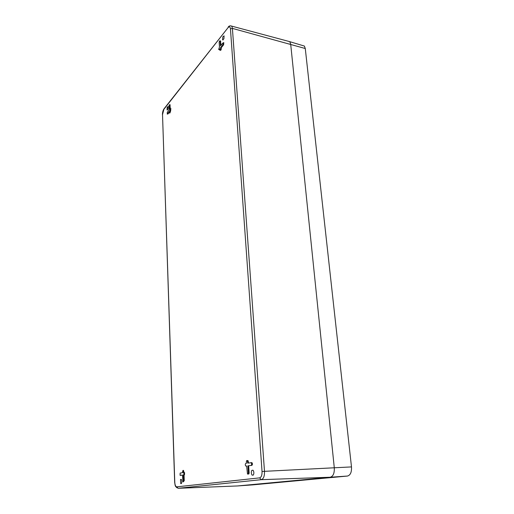 <?xml version="1.0" encoding="UTF-8"?>
<svg xmlns="http://www.w3.org/2000/svg" width="514" height="514" viewBox="0 0 514 514"><rect width="100%" height="100%" fill="white"/><g stroke="black" fill="none" stroke-linecap="round" stroke-linejoin="round"><path stroke-width="0.77" d="M251.873 465.343L247.902 465.832L251.873 465.343C252.547 464.727 252.599 463.853 252.014 462.728L250.98 462.626M251.102 465.382C251.776 464.759 251.828 463.885 251.25 462.761L247.722 463.101L247.234 460.602C246.694 460.313 246.405 460.756 246.373 461.925L246.463 463.287L245.833 463.377C245.172 464.001 245.127 464.868 245.692 465.973L246.636 466.012L247.491 474.011C248.037 474.3 248.32 473.857 248.352 472.687L247.902 465.832M167.93 109.225L167.05 109.964L167.153 107.278L168.033 106.526L167.93 109.225M181.481 483.411L180.729 483.603L180.498 479.543L181.236 479.331C181.969 480.506 182.052 481.869 181.481 483.411M223.911 38.839L222.607 39.835L222.78 36.854L224.085 35.839L223.911 38.839M253.357 475.007L252.123 475.142C251.16 473.651 251.057 472.058 251.815 470.374L253.023 470.207C254.012 471.691 254.128 473.291 253.357 475.007M248.667 465.793L249.117 472.649L248.352 472.687M248.063 473.985L248.262 473.972C248.802 474.255 249.091 473.818 249.117 472.649M248.487 462.986L247.999 460.57L247.433 460.589M183.961 472.578L183.28 470.426M183.325 481.849L184.263 480.68L184.044 474.891L184.5 474.827L184.59 472.578L183.768 472.546M180.883 475.328L182.47 475.109M219.998 50.218L220.403 50.321C220.866 50.43 221.148 49.89 221.251 48.708L221.193 47.796L223.635 44.763L223.706 42.758M218.919 49.588L219.645 49.704M221.014 45.071L220.422 40.953M170.327 108.57L169.922 104.727M169.421 112.971L169.826 113.061L170.442 111.724L170.828 108.711M169.138 112.489L167.879 114.057L167.307 113.935L169.112 111.686L169.247 112.939L169.838 110.78L170.41 110.902M167.198 114.031L167.879 114.057M182.386 472.745L180.163 473.073L180.067 475.296L182.47 475.052L183.003 481.869L183.582 480.719L183.369 474.923L183.819 474.859L183.916 472.61L183.28 472.61L182.926 470.445L182.386 472.745M184.044 474.891L183.369 474.923M221.193 47.796L220.551 47.622L222.992 44.59L223.307 42.649L220.435 45.797L220.024 40.844C219.555 40.741 219.272 41.281 219.17 42.463L219.465 47.005L218.681 49.524L219.587 48.83L219.761 50.154C220.23 50.256 220.512 49.717 220.609 48.541L220.551 47.622M167.307 113.935L167.249 112.309L169.048 110.054L168.9 105.974L169.517 104.638L169.774 109.141L170.43 108.627L169.838 110.78M305.277 48.515L351.486 466.918L334.286 467.779L290.693 44.23L289.812 41.692L287.936 41.165L289.774 41.653L290.693 44.23L334.286 467.779C334.53 473.253 333.168 476.407 330.2 477.236C333.168 476.407 334.53 473.253 334.286 467.779L264.492 471.332L232.405 28.392L305.277 48.515L304.378 46.054L302.553 45.502M347.445 476.048L252.74 484.875L237.481 485.955L330.2 477.236L237.641 485.948L178.133 488.294L261.266 479.678L330.2 477.236L347.445 476.048C350.4 475.238 351.749 472.199 351.486 466.918M230.452 28.88C230.15 26.67 229.34 26.265 228.03 27.679L163.889 109.309L162.52 114.59L174.773 482.235C174.978 485.139 175.647 486.674 176.771 486.848L259.602 477.872C261.311 477.32 262.127 475.206 262.044 471.524L230.452 28.88L232.405 28.392L231.756 26.175C230.214 25.507 229.006 25.835 228.132 27.165L228.287 26.972M262.044 471.524L264.492 471.332C264.607 476.176 263.528 478.958 261.266 479.678L259.602 477.872M230.458 25.784L289.774 41.653M228.03 27.679L164.127 108.685M163.889 109.309L163.992 108.852C162.977 110.382 162.456 112.354 162.437 114.77M162.52 114.59L174.664 482.254C175.242 486.321 175.101 486.225 177.214 487.934M176.771 486.848L178.133 488.294M246.643 466.069L246.007 466.095M248.403 461.707L247.632 461.739M183.916 471.428L183.241 471.46M184.5 474.827L183.819 474.859M184.263 480.68L183.582 480.719M180.915 475.328L180.241 475.36M223.635 44.763L222.992 44.59M221.251 48.708L220.609 48.541M219.632 49.569L219.105 49.428M220.769 41.416L220.133 41.242M170.198 105.184L169.626 105.062M170.776 110.452L170.205 110.33M170.442 111.724L169.871 111.602M252.014 462.728L251.25 462.761M167.05 109.964L167.378 110.041M180.729 483.603L181.352 483.578M222.607 39.835L223.07 39.976M252.123 475.142L253.286 475.103M247.999 460.57L247.234 460.602M183.607 470.413L182.926 470.445M184.59 472.578L183.916 472.61M220.66 41.017L220.024 40.844M223.95 42.829L223.307 42.649M170.089 104.766L169.517 104.638M171.001 108.75L170.43 108.627M304.378 46.054L289.812 41.692"/></g></svg>
